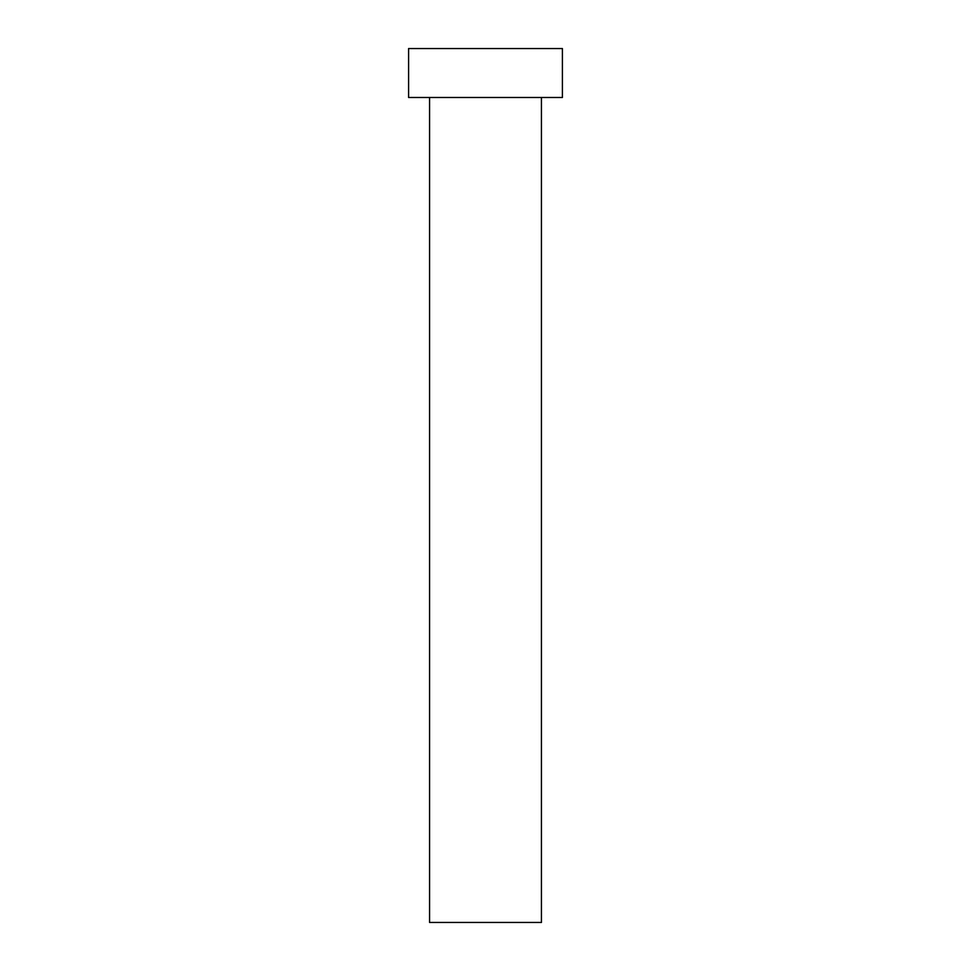 <?xml version="1.0" encoding="UTF-8"?>
<svg xmlns="http://www.w3.org/2000/svg" width="971" height="971" viewBox="0 0 971 971"><rect width="100%" height="100%" fill="white"/><g stroke="black" fill="none" stroke-linecap="round" stroke-linejoin="round"><path stroke-width="1.46" d="M429.57 97.488L429.57 922.45L541.43 922.45L541.43 97.488L541.43 922.45L429.57 922.45L429.57 97.488M408.597 48.55L408.597 97.488L562.403 97.488L562.403 48.55L408.597 48.55L408.597 97.488L562.403 97.488L562.403 48.55L408.597 48.55"/></g></svg>
